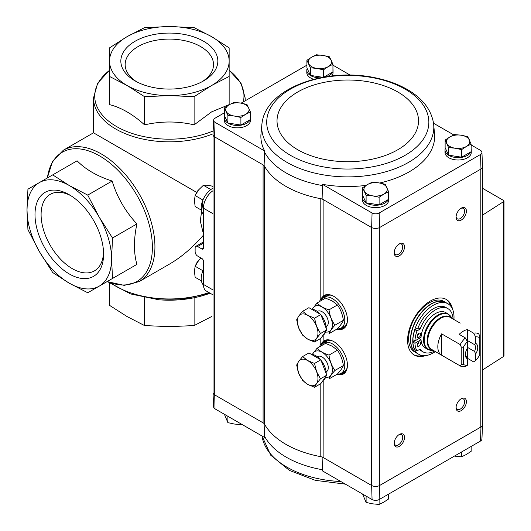 <?xml version="1.0" encoding="UTF-8"?>
<svg xmlns="http://www.w3.org/2000/svg" width="531" height="531" viewBox="0 0 531 531"><rect width="100%" height="100%" fill="white"/><g stroke="black" fill="none" stroke-linecap="round" stroke-linejoin="round"><path stroke-width="0.8" d="M213.017 190.715A14.589 8.423 120 0 0 203.38 208.165L203.38 248.176A2.044 1.181 -120 0 1 202.955 249.112A2.044 1.181 -120 0 1 201.933 249.012L197.598 246.51A3.498 2.024 -120 0 0 195.853 246.338A3.498 2.024 -120 0 0 195.129 247.944L195.129 251.754A3.498 2.024 -120 0 0 197.598 256.042L201.933 258.544A2.044 1.181 -120 0 1 203.38 261.04L203.38 284.384A14.589 8.423 120 0 0 206.4 291.061L213.017 294.884M202.981 201.601L200.287 220.909L203.154 232.857M203.38 235.22C192.66 247.559 181.31 257.216 169.343 264.186L139.222 281.576A75.847 43.794 -120 0 0 139.222 193.994A75.847 43.794 -120 0 0 63.375 150.2L52.582 161.271L47.299 178.004M196.629 192.361L93.489 132.81L63.375 150.2M229.146 61.078L229.146 47.856L211.63 36.666L194.114 27.625L169.343 26.55L144.571 27.625L127.055 36.666L109.539 47.856L109.539 76.457L127.055 85.491L144.571 96.682L169.343 95.607L194.114 96.682L211.63 85.491L229.146 76.457L229.146 61.078A59.804 34.528 180 0 1 211.63 85.491A59.804 34.528 180 0 1 169.343 95.607A59.804 34.528 180 0 1 127.055 85.491A59.804 34.528 180 0 1 109.539 61.078A59.804 34.528 180 0 1 127.055 36.666A59.804 34.528 180 0 1 169.343 26.55A59.804 34.528 180 0 1 211.63 36.666A59.804 34.528 180 0 1 229.146 61.078M229.146 76.457L229.146 104.627L211.63 111.862L194.114 124.851C177.726 121.055 161.212 121.055 144.571 124.851C132.823 114.278 121.148 107.534 109.539 104.627L109.539 76.457M194.114 96.682L194.114 124.851M144.571 96.682L144.571 124.851M203.632 41.279A48.5 27.997 180 0 1 203.632 80.878A48.5 27.997 180 0 1 135.047 80.878A48.5 27.997 180 0 1 135.047 41.279A48.5 27.997 180 0 1 203.632 41.279M160.787 299.929L179.909 299.763A74.625 43.084 180 0 1 158.776 299.763L160.787 299.929M211.63 316.542L194.114 325.576L169.343 326.658L144.571 325.576L127.055 316.542L109.539 305.352L109.539 282.996M144.571 297.752L144.571 325.576M194.114 297.752L194.114 325.576M52.708 174.885L27.937 189.182L27.008 209.951L27.937 229.638L39.394 251.628L52.708 272.542L69.296 283.196L87.741 292.767L112.512 278.463L111.583 258.776L112.512 238.014L99.197 217.099L87.741 195.109L69.296 185.531A59.804 34.528 -120 0 0 39.394 182.571A59.804 34.528 -120 0 0 27.008 209.951A59.804 34.528 -120 0 0 39.394 251.628A59.804 34.528 -120 0 0 69.296 283.196A59.804 34.528 -120 0 0 99.197 286.156A59.804 34.528 -120 0 0 111.583 258.776A59.804 34.528 -120 0 0 99.197 217.099A59.804 34.528 -120 0 0 69.296 185.531L52.708 174.885L77.108 160.8C85.564 169.475 97.239 176.219 112.134 181.025C117.046 197.114 125.303 211.418 136.912 223.929C133.626 239.388 133.626 252.869 136.912 264.385L112.134 278.682M35 214.564A48.5 28.004 60 0 1 69.296 194.764A48.5 28.004 60 0 1 103.585 254.163A48.5 28.004 60 0 1 69.296 273.963A48.5 28.004 60 0 1 35 214.564M112.512 278.463L136.912 264.385M87.741 195.109L112.134 181.025M112.512 238.014L136.912 223.929M136.646 81.754A44.186 25.508 180 0 1 125.157 64.603A44.186 25.508 180 0 1 152.43 41.033A44.186 25.508 180 0 1 200.585 46.562A44.186 25.508 180 0 1 213.522 64.603A44.186 25.508 180 0 1 202.039 81.754M103.552 252.338A44.186 25.508 60 0 1 94.438 270.87A44.186 25.508 60 0 1 60.388 259.028A44.186 25.508 60 0 1 41.099 214.564A44.186 25.508 60 0 1 50.253 194.339A44.186 25.508 60 0 1 70.855 195.707M332.944 69.256A13.129 7.58 180 0 1 333.056 70.245L333.056 72.628A13.129 7.58 180 0 1 331.683 76.006M313.715 79.305A13.129 7.58 180 0 1 306.799 72.628L306.799 70.245A13.129 7.58 180 0 1 307.177 68.446M250.426 116.893A13.129 7.58 180 0 1 250.539 117.889L250.539 120.265A13.129 7.58 180 0 1 237.417 127.845A13.129 7.58 180 0 1 224.288 120.265L224.288 117.889A13.129 7.58 180 0 1 224.659 116.083M262.002 123.325A86.035 49.675 0 0 0 286.939 162.347A86.035 49.675 0 0 0 383.794 172.329A86.035 49.675 0 0 0 433.548 123.325C431.291 110.043 423.068 99.078 408.883 90.436C399.325 84.641 388.181 80.44 375.463 77.838C325.961 67.019 265.938 88.027 262.002 123.325L260.913 134.801A86.898 50.173 180 0 0 264.65 150.977L215.022 122.322A5.224 3.02 180 0 1 213.621 120.192A5.224 3.02 180 0 1 215.022 118.214L224.401 112.798M350.181 75.117L332.944 65.16M306.911 65.16L241.107 103.153M482.54 424.561A5.841 3.372 180 0 1 482.54 424.767L481.929 439.051A5.224 3.02 180 0 1 480.528 441.029L379.18 499.545A5.224 3.02 180 0 1 372.065 499.545L371.64 485.507L323.127 457.496A5.834 3.372 180 0 0 320.804 456.673A87.515 50.531 180 0 1 264.518 424.176A5.834 3.372 180 0 0 263.091 422.835L263.091 164.869L264.099 165.453A87.515 50.531 0 0 0 264.518 166.21A5.834 3.372 180 0 0 263.091 164.869L214.577 136.859L215.022 122.322M379.18 212.991A5.224 3.02 180 0 1 372.065 212.991L371.64 227.54A5.841 3.372 0 0 0 379.605 227.54L379.18 212.991L480.528 154.475A5.224 3.02 180 0 0 481.929 152.351A5.224 3.02 180 0 0 480.528 150.373L471.15 144.956M453.819 134.947L433.535 123.238M264.099 165.453L264.597 152.178A86.958 50.206 0 0 0 322.417 185.558L322.436 184.337L372.065 212.991M322.417 185.558L322.118 198.946L371.64 227.54M264.65 150.977L264.597 152.178M372.065 499.545L322.436 470.884L322.417 469.729A86.958 50.206 180 0 1 264.597 436.343L264.65 437.524L215.022 408.87L214.723 394.905A5.834 3.372 180 0 1 213.017 392.528L213.017 134.675M322.118 456.912L322.417 469.729M264.597 436.343L264.099 423.419M263.091 422.835L214.723 394.905L214.723 136.945M471.15 149.052A13.129 7.58 180 0 1 471.262 150.041L471.262 152.424A13.129 7.58 180 0 1 458.134 160.004A13.129 7.58 180 0 1 445.011 152.424L445.011 150.041A13.129 7.58 180 0 1 445.383 148.242M388.639 196.689A13.129 7.58 180 0 1 388.752 197.678L388.752 200.061A13.129 7.58 180 0 1 375.623 207.641A13.129 7.58 180 0 1 362.494 200.061L362.494 197.678A13.129 7.58 180 0 1 362.872 195.879M433.548 123.325L434.637 134.801A86.898 50.173 180 0 1 379.698 183.009M366.012 185.399A86.898 50.173 180 0 1 322.436 184.337M213.621 120.192L213.011 134.476A5.841 3.372 0 0 0 214.577 136.859M481.929 152.351L482.54 166.634A5.841 3.372 180 0 1 480.973 169.017L379.605 227.54M319.37 301.648L320.804 298.86L323.127 296.271A19.196 11.085 60 0 1 326.246 294.698A19.196 11.085 60 0 1 343.451 306.533A19.196 11.085 60 0 1 345.097 327.348A19.196 11.085 60 0 1 336.893 329.107M319.37 346.902L320.804 344.121L323.127 341.533A19.196 11.085 60 0 1 326.246 339.959A19.196 11.085 60 0 1 343.451 351.787A19.196 11.085 60 0 1 345.097 372.603A19.196 11.085 60 0 1 336.893 374.362M480.528 154.475L480.973 169.017M425.616 355.597A32.092 18.525 -60 0 1 414.246 355.053A32.092 18.525 -60 0 1 409.321 329.333A32.092 18.525 -60 0 1 430.289 301.057A32.092 18.525 -60 0 1 446.332 299.471A32.092 18.525 -60 0 1 452.492 309.049M399.345 434.444A7.295 4.208 -60 0 1 404.503 437.425A7.295 4.208 -60 0 1 399.345 446.359A7.295 4.208 -60 0 1 394.188 443.378A7.295 4.208 -60 0 1 399.345 434.444L399.345 434.444M399.345 243.888A7.295 4.208 -60 0 1 404.503 246.869A7.295 4.208 -60 0 1 399.345 255.803A7.295 4.208 -60 0 1 394.188 252.822A7.295 4.208 -60 0 1 399.345 243.888L399.345 243.888M461.233 208.159A7.295 4.208 -60 0 1 466.391 211.139A7.295 4.208 -60 0 1 461.233 220.073A7.295 4.208 -60 0 1 456.076 217.093A7.295 4.208 -60 0 1 461.233 208.159L461.233 208.159M461.233 398.721A7.295 4.208 -60 0 1 466.391 401.695A7.295 4.208 -60 0 1 461.233 410.629A7.295 4.208 -60 0 1 456.076 407.649A7.295 4.208 -60 0 1 461.233 398.721L461.233 398.721M482.54 424.767A5.841 3.372 180 0 1 480.973 426.984L379.605 485.507A5.841 3.372 0 0 1 371.64 485.507M320.804 298.86L320.804 198.707A87.515 50.531 0 0 0 322.118 198.946M264.518 424.176L264.518 166.21A87.515 50.531 180 0 0 320.804 198.707A5.834 3.372 180 0 1 323.127 199.53L323.127 296.271M215.022 408.87A5.224 3.02 180 0 1 213.621 406.892L213.011 392.608A5.841 3.372 0 0 0 214.577 394.825M379.751 227.454L379.751 485.42A5.834 3.372 180 0 1 371.501 485.42L371.501 227.454M482.54 166.834L482.54 424.681A5.834 3.372 180 0 1 480.827 427.063L480.827 169.097M379.18 499.545L379.605 485.507M480.973 426.984L480.528 441.029M482.54 188.306L503.567 200.446A1.46 0.843 180 0 1 503.992 201.043A1.46 0.843 180 0 1 503.62 201.607L482.54 215.128M503.992 201.043L503.992 355.87A1.46 0.843 180 0 1 503.62 356.434L482.54 369.954M460.762 399.013A6.027 3.485 -60 0 1 463.351 398.934A6.027 3.485 -60 0 1 463.351 405.896A6.027 3.485 -60 0 1 457.324 409.381A6.027 3.485 -60 0 1 456.096 407.098M460.762 208.457A6.027 3.485 -60 0 1 463.351 208.378A6.027 3.485 -60 0 1 463.351 215.34A6.027 3.485 -60 0 1 457.324 218.825A6.027 3.485 -60 0 1 456.096 216.542M398.881 244.187A6.027 3.485 -60 0 1 401.469 244.107A6.027 3.485 -60 0 1 401.469 251.07A6.027 3.485 -60 0 1 395.436 254.555A6.027 3.485 -60 0 1 394.208 252.271M398.881 434.743A6.027 3.485 -60 0 1 401.469 434.663A6.027 3.485 -60 0 1 401.469 441.626A6.027 3.485 -60 0 1 395.436 445.111A6.027 3.485 -60 0 1 394.208 442.827M445.808 299.185A32.092 18.525 -60 0 1 450.932 306.394M422.537 355.571A32.092 18.525 -60 0 1 413.735 354.741M471.15 446.445L471.15 451.31L466.391 454.456L461.625 456.813L461.625 451.941M455.113 456.202L461.625 456.813M224.401 414.286L227.885 422.643L234.397 424.043L240.901 424.654L241.731 424.296M227.885 416.297L227.885 422.643M240.901 423.818L240.901 424.654M366.098 496.093L366.098 502.439L372.603 503.839L379.107 504.45L383.873 502.094L388.639 498.948L388.639 494.082M379.107 499.578L379.107 504.45M362.607 494.082L366.098 502.439M323.412 77.201L323.412 69.82L328.178 66.674L332.944 64.317L332.944 71.904L323.917 77.114M322.815 77.314L310.396 75.389L306.911 67.875L306.911 60.295L310.396 67.809L316.907 68.419L323.412 69.82M333.056 70.245A13.129 7.58 180 0 1 332.944 71.24M332.671 72.057A13.129 7.58 180 0 1 327.063 76.61M320.14 77.825A13.129 7.58 180 0 1 306.799 70.245M388.639 191.751L388.639 199.337L379.107 204.84L366.098 202.822L362.607 195.308L362.607 187.728L366.098 195.242L372.603 195.853L379.107 197.253L383.873 194.107L388.639 191.751L385.154 184.237L378.643 182.837L372.138 182.226L367.372 184.582L362.607 187.728M388.752 197.678A13.129 7.58 180 0 1 388.639 198.674M388.373 199.49A13.129 7.58 180 0 1 374.043 205.205A13.129 7.58 180 0 1 362.494 197.678M250.426 111.955L250.426 119.541L240.901 125.044L227.885 123.033L224.401 115.512L224.401 107.932L227.885 115.446L234.397 116.057L240.901 117.457L245.667 114.311L250.426 111.955L246.942 104.441L240.437 103.041L233.925 102.43L229.16 104.786L224.401 107.932M250.539 117.889A13.129 7.58 180 0 1 250.426 118.878M250.161 119.694A13.129 7.58 180 0 1 235.837 125.409A13.129 7.58 180 0 1 224.288 117.889M471.15 144.113L471.15 151.7L461.625 157.196L448.609 155.185L445.124 147.671L445.124 140.084L448.609 147.598L455.113 148.215L461.625 149.616L466.391 146.47L471.15 144.113L467.665 136.6L461.154 135.199L454.649 134.589L449.883 136.938L445.124 140.084M471.262 150.041A13.129 7.58 180 0 1 471.15 151.03M470.884 151.853A13.129 7.58 180 0 1 456.554 157.568A13.129 7.58 180 0 1 445.011 150.041M448.609 155.185L448.609 147.598M461.625 157.196L461.625 149.616M449.883 136.938A11.669 6.737 180 0 1 461.154 135.199A11.669 6.737 180 0 1 469.411 139.958A11.669 6.737 180 0 1 466.391 146.47A11.669 6.737 180 0 1 455.113 148.215A11.669 6.737 180 0 1 446.863 143.45A11.669 6.737 180 0 1 449.883 136.938M227.885 123.033L227.885 115.446M240.901 125.044L240.901 117.457M229.16 104.786A11.669 6.737 180 0 1 240.437 103.041A11.669 6.737 180 0 1 248.687 107.806A11.669 6.737 180 0 1 245.667 114.311A11.669 6.737 180 0 1 234.397 116.057A11.669 6.737 180 0 1 226.14 111.291A11.669 6.737 180 0 1 229.16 104.786M366.098 202.822L366.098 195.242M379.107 204.84L379.107 197.253M367.372 184.582A11.669 6.737 180 0 1 378.643 182.837A11.669 6.737 180 0 1 386.893 187.602A11.669 6.737 180 0 1 383.873 194.107A11.669 6.737 180 0 1 372.603 195.853A11.669 6.737 180 0 1 364.352 191.087A11.669 6.737 180 0 1 367.372 184.582M310.396 75.389L310.396 67.809M332.944 64.317L329.452 56.804L322.948 55.403L316.443 54.793L311.677 57.149L306.911 60.295M311.677 57.149A11.669 6.737 180 0 1 322.948 55.403A11.669 6.737 180 0 1 331.198 60.169A11.669 6.737 180 0 1 328.178 66.674A11.669 6.737 180 0 1 316.907 68.419A11.669 6.737 180 0 1 308.657 63.654A11.669 6.737 180 0 1 311.677 57.149M465.382 353.958A7.175 4.142 -60 0 0 466.304 356.221L467.419 358.783L467.419 365.282A15.605 9.014 -60 0 1 463.291 364.306L463.291 347.38L461.233 346.935L460.198 344.573A18.525 10.693 -60 0 1 465.355 337.915L467.419 341.639L467.419 358.286A18.525 10.693 120 0 1 467.26 358.438M467.419 340.53L467.419 329.578L473.606 333.149L475.67 336.88L475.67 343.371L474.555 344.646L467.419 340.53A7.175 4.142 120 0 0 466.882 340.105A7.175 4.142 120 0 0 466.47 339.913M467.419 358.286L473.606 361.863L475.67 360.516L475.67 354.024L474.555 351.456L467.419 347.34M467.419 365.282L465.355 366.622A18.525 10.693 -60 0 1 460.218 365.932A18.525 10.693 -60 0 1 460.198 365.919L441.633 355.199A18.525 10.693 120 0 1 437.816 346.73A18.525 10.693 120 0 1 441.633 333.86L441.633 355.199M465.355 337.915L459.169 334.344A18.525 10.693 120 0 1 467.419 329.578M460.198 344.573L441.633 333.86M473.606 333.149A18.525 10.693 -60 0 1 478.743 333.846A18.525 10.693 -60 0 1 478.763 333.86L479.798 336.223L479.798 354.774A15.605 9.014 -60 0 1 475.67 360.516M461.233 346.935L461.233 364.744L460.198 365.919L431.617 349.418A18.525 10.693 -60 0 1 427.78 340.935A18.525 10.693 -60 0 1 435.865 322.29A18.525 10.693 -60 0 1 450.142 317.332L460.198 323.14M461.233 364.744L463.291 364.306M475.67 336.88A15.605 9.014 -60 0 1 479.798 337.849M463.291 347.38A15.605 9.014 -60 0 1 467.419 341.639M475.67 343.371A8.755 5.051 -60 0 1 475.67 354.024M467.419 358.783A8.755 5.051 -60 0 1 465.355 354.648A8.755 5.051 -60 0 1 467.419 348.137M433.415 350.387L427.794 349.398L425.238 347.924A20.424 11.788 120 0 1 421.043 339.74L418.979 338.552L412.886 342.07A26.988 15.578 120 0 0 414.937 349.697L417.001 350.891L420.081 349.113A24.944 14.403 120 0 0 422.975 351.841A24.944 14.403 120 0 0 434.537 351.104M427.794 349.398A20.424 11.788 -60 0 1 423.565 340.052A20.424 11.788 -60 0 1 432.48 319.503A20.424 11.788 -60 0 1 448.217 314.027L445.655 312.553A20.424 11.788 120 0 0 430.402 317.525A20.424 11.788 120 0 0 421.043 337.364L414.95 340.882L412.886 339.687A26.988 15.578 120 0 1 414.937 329.691L418.023 327.912A24.944 14.403 -60 0 1 445.854 307.442L447.918 308.637A24.944 14.403 120 0 0 420.081 329.101L418.023 327.912M435.387 351.595A29.172 16.846 -60 0 1 418.793 354.31A29.172 16.846 -60 0 1 412.753 340.955A29.172 16.846 -60 0 1 425.49 311.597A29.172 16.846 -60 0 1 447.972 303.778A29.172 16.846 -60 0 1 453.912 319.509M422.975 351.841L420.91 350.646A24.944 14.403 -60 0 1 419.384 349.517M418.793 354.31L416.735 353.122A29.172 16.846 -60 0 1 410.689 339.767A29.172 16.846 -60 0 1 423.426 310.403A29.172 16.846 -60 0 1 445.907 302.59L447.972 303.778M408.631 338.572A29.172 16.846 -60 0 1 421.362 309.215A29.172 16.846 -60 0 1 443.843 301.402L445.701 302.471A29.172 16.846 -60 0 1 445.801 302.531L445.701 302.471A29.172 16.846 -60 0 0 423.22 310.29A29.172 16.846 -60 0 0 410.483 339.648A29.172 16.846 -60 0 0 416.53 353.002L414.671 351.927A29.172 16.846 -60 0 1 408.631 338.572M421.043 339.74L414.95 343.258L412.886 342.07M453.056 319.018A24.944 14.403 120 0 0 447.918 308.637M420.081 329.101L417.001 330.879L414.937 329.691M417.001 330.879A26.988 15.578 120 0 0 414.95 340.882M418.966 333.322A2.482 1.434 120 0 0 417.346 335.506A2.482 1.434 120 0 0 417.724 337.49A2.482 1.434 120 0 0 420.207 336.057A2.482 1.434 120 0 0 420.207 333.196A2.482 1.434 120 0 0 418.966 333.322M417.247 335.937A2.482 1.434 120 0 0 418.62 333.554M418.966 342.13A2.482 1.434 120 0 0 417.346 344.32A2.482 1.434 120 0 0 417.724 346.305A2.482 1.434 120 0 0 420.207 344.871A2.482 1.434 120 0 0 420.207 342.01A2.482 1.434 120 0 0 418.966 342.13M417.247 344.752A2.482 1.434 120 0 0 418.62 342.369M414.95 343.258A26.988 15.578 120 0 0 417.001 350.891M474.555 344.646A7.175 4.142 -60 0 1 474.555 351.456M337.311 374.116A17.503 10.109 -120 0 0 341.161 373.326A17.503 10.109 -120 0 0 343.842 359.295A17.503 10.109 -120 0 0 332.406 343.876A17.503 10.109 -120 0 0 323.658 343.006A17.503 10.109 -120 0 0 321.043 345.94M331.536 340.55A17.503 10.109 -120 0 0 326.751 341.221L323.658 343.006M341.161 373.326L344.254 371.534A17.503 10.109 -120 0 0 347.228 367.724M314.531 387.272L320.83 383.634L326.784 375.165L320.83 359.819L308.916 352.942L302.617 356.58L307.655 360.549L314.531 363.45L316.582 371.66L320.485 378.802L316.582 383.568L314.531 387.272L307.655 384.364L302.617 380.395L298.721 373.253L296.663 365.049L298.721 361.345L302.617 356.58M311.412 354.376A14.589 8.423 60 0 1 320.399 359.567M321.016 360.297A14.589 8.423 60 0 1 326.22 373.711M325.895 376.433A14.589 8.423 60 0 1 323.2 380.322L323.127 457.496M320.83 359.819L314.531 363.45M326.784 375.165L320.485 378.802M298.721 361.345A14.589 8.423 60 0 1 307.655 360.549A14.589 8.423 60 0 1 316.582 371.66A14.589 8.423 60 0 1 316.582 383.568A14.589 8.423 60 0 1 307.655 384.364A14.589 8.423 60 0 1 298.721 373.253A14.589 8.423 60 0 1 298.721 361.345M329.001 355.1C323.81 353.5 319.841 351.21 317.087 348.223L325.503 343.365L332.379 346.272L337.411 350.241C340.597 354.642 342.581 359.759 343.365 365.587C342.595 367.704 340.61 370.532 337.411 374.063L329.001 378.922C329.771 376.804 331.756 373.977 334.955 370.446C331.769 366.045 329.784 360.927 329.001 355.1L337.411 350.241M317.087 348.223L312.248 354.442M334.955 370.446L343.365 365.587M326.114 371.873A8.755 5.051 -120 0 0 328.284 367.691A8.755 5.051 -120 0 0 322.091 356.971A8.755 5.051 -120 0 0 317.385 356.766M325.622 377.289A14.516 8.377 -120 0 0 332.2 367.883A14.516 8.377 -120 0 0 322.091 352.272A14.516 8.377 -120 0 0 312.46 354.476M337.311 328.862A17.503 10.109 -120 0 0 341.161 328.065A17.503 10.109 -120 0 0 343.842 314.04A17.503 10.109 -120 0 0 332.406 298.614A17.503 10.109 -120 0 0 323.658 297.752A17.503 10.109 -120 0 0 321.043 300.685M331.536 295.296A17.503 10.109 -120 0 0 326.751 295.959L323.658 297.752M341.161 328.065L344.254 326.28A17.503 10.109 -120 0 0 347.228 322.463M314.531 342.017L320.83 338.38L326.784 329.904L320.83 314.558L308.916 307.681L302.617 311.319L307.655 315.288L314.531 318.195L316.582 326.399L320.485 333.541L316.582 338.313L314.531 342.017L307.655 339.11L302.617 335.141L298.721 327.999L296.663 319.788L298.721 316.084L302.617 311.319M311.412 309.122A14.589 8.423 60 0 1 320.399 314.312M321.016 315.042A14.589 8.423 60 0 1 326.22 328.45M325.895 331.171A14.589 8.423 60 0 1 323.2 335.068L323.127 341.533M320.83 314.558L314.531 318.195M326.784 329.904L320.485 333.541M298.721 316.084A14.589 8.423 60 0 1 307.655 315.288A14.589 8.423 60 0 1 316.582 326.399A14.589 8.423 60 0 1 316.582 338.313A14.589 8.423 60 0 1 307.655 339.11A14.589 8.423 60 0 1 298.721 327.999A14.589 8.423 60 0 1 298.721 316.084M329.001 309.845C323.81 308.245 319.841 305.949 317.087 302.969L325.503 298.11L332.379 301.017L337.411 304.986C340.597 309.387 342.581 314.505 343.365 320.332C342.595 322.45 340.61 325.271 337.411 328.802L329.001 333.66C329.771 331.543 331.756 328.722 334.955 325.191C331.769 320.79 329.784 315.673 329.001 309.845L337.411 304.986M317.087 302.969L312.248 309.188M334.955 325.191L343.365 320.332M326.472 326.439L326.114 326.645A8.755 5.051 -120 0 0 328.284 322.436A8.755 5.051 -120 0 0 322.091 311.717A8.755 5.051 -120 0 0 317.385 311.505L317.717 311.285M325.622 332.028A14.516 8.377 -120 0 0 332.2 322.622A14.516 8.377 -120 0 0 322.091 307.011A14.516 8.377 -120 0 0 312.46 309.221M203.38 269.735A15.751 9.093 120 0 0 203.393 284.988M198.415 260.854A5.861 3.385 120 0 0 195.826 264.883M201.408 280.886L195.142 277.268L194.406 271.341L195.142 266.263L198.534 260.708L201.037 258.02M195.142 266.263L202.928 270.764M213.017 188.213A15.751 9.093 120 0 0 212.354 188.571A15.751 9.093 120 0 0 202.411 201.368A15.751 9.093 120 0 0 203.38 214.232M198.415 190.111A5.861 3.385 120 0 0 195.826 194.14M201.408 210.143L195.142 206.526L194.406 200.599L195.142 195.527L198.534 189.965L203.393 185.259L206.785 185.206L211.643 185.996L213.017 186.786M203.393 185.259L210.84 189.56M195.142 195.527L202.928 200.021M203.38 208.165L213.017 213.727M203.38 284.384L213.017 289.946M208.929 292.528A75.847 43.794 180 0 1 110.733 282.97M213.037 133.825A75.847 43.794 180 0 1 134.423 136.905A75.847 43.794 180 0 1 93.489 98.036L93.489 132.81M245.189 100.797L245.189 98.036A75.847 43.794 180 0 1 245.03 100.89M213.163 130.971A74.625 43.084 180 0 1 116.216 126.351A74.625 43.084 180 0 1 109.539 70.324M229.146 70.324A74.625 43.084 180 0 1 243.291 101.892M210.103 293.198A74.625 43.084 180 0 1 179.909 299.763L210.117 293.205M107.202 281.536A74.625 43.084 -120 0 0 150.499 230.069A74.625 43.084 -120 0 0 79.424 148.899A74.625 43.084 -120 0 0 47.398 177.951M197.598 246.51L203.38 243.178M201.933 249.012L203.38 248.176M320.804 456.673L320.804 383.654M320.804 344.121L320.804 338.393M503.62 356.434L503.62 201.607M321.514 299.836A19.003 10.972 60 0 1 326.545 294.645M345.289 327.116A19.003 10.972 60 0 1 338.274 328.881M344.805 327.574A18.963 10.945 60 0 1 344.061 328.078A18.963 10.945 60 0 1 338.957 328.815M321.905 299.285A18.963 10.945 60 0 1 325.098 295.229A18.963 10.945 60 0 1 325.908 294.838M344.3 327.926A18.963 10.945 60 0 1 339.946 328.596M322.589 298.535A18.963 10.945 60 0 1 325.35 295.097M346.073 325.954A18.379 10.613 60 0 1 341.453 327.899M323.95 297.579A18.379 10.613 60 0 1 327.939 294.552M321.514 345.097A19.003 10.972 60 0 1 326.545 339.906M345.289 372.37A19.003 10.972 60 0 1 338.274 374.136M344.805 372.828A18.963 10.945 60 0 1 344.061 373.333A18.963 10.945 60 0 1 338.957 374.076M321.905 344.539A18.963 10.945 60 0 1 325.098 340.49A18.963 10.945 60 0 1 325.908 340.099M344.3 373.187A18.963 10.945 60 0 1 339.946 373.851M322.589 343.789A18.963 10.945 60 0 1 325.35 340.351M346.073 371.215A18.379 10.613 60 0 1 341.453 373.154M323.95 342.84A18.379 10.613 60 0 1 327.939 339.807M340.875 481.537A86.035 49.675 180 0 1 265.473 446.505A86.035 49.675 180 0 1 262.015 436.004L270.75 455.24L289.435 470.426L315.361 480.349L345.369 484.126M290.444 155.324A81.084 46.814 0 0 0 426.094 134.336A81.084 46.814 0 0 0 326.791 77.008A81.084 46.814 0 0 0 290.444 155.324M297.752 149.742A70.742 40.841 0 0 0 416.112 131.436A70.742 40.841 0 0 0 329.466 81.409A70.742 40.841 0 0 0 297.752 149.742M432.446 349.896A18.718 10.806 -60 0 1 427.123 340.716A18.718 10.806 -60 0 1 436.197 320.976A18.718 10.806 -60 0 1 450.972 317.81M433.316 350.4A20.224 11.675 -60 0 1 424.216 340.271A20.224 11.675 -60 0 1 435.871 317.312A20.224 11.675 -60 0 1 451.841 318.315M93.489 98.036L97.684 83.155L109.539 70.211M245.189 98.036L240.994 83.155L229.146 70.211M108.417 282.12L130.619 293.948L158.776 299.763M139.222 281.576L124.241 285.379L107.103 281.589M195.853 246.338L203.38 241.997M344.061 328.078L345.495 326.897M325.098 295.229L326.837 294.579M344.061 373.333L345.495 372.151M325.098 340.49L326.837 339.84M451.881 318.408L448.217 314.027M326.114 371.906L326.472 371.7M317.365 356.746L317.717 356.54"/></g></svg>
